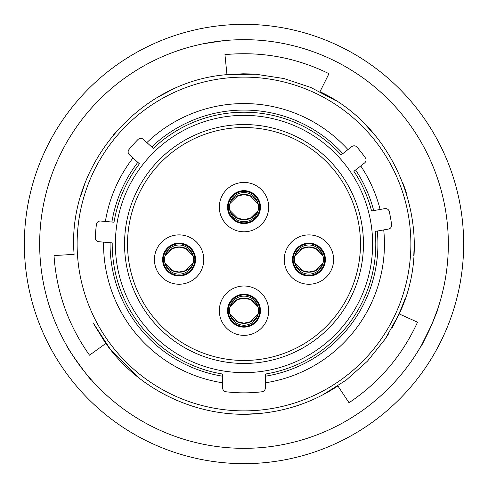 <?xml version="1.0" encoding="UTF-8"?>
<svg xmlns="http://www.w3.org/2000/svg" width="488" height="488" viewBox="0 0 488 488"><rect width="100%" height="100%" fill="white"/><g stroke="black" fill="none" stroke-linecap="round" stroke-linejoin="round"><path stroke-width="0.73" d="M258.561 310.679A14.561 14.561 0 0 0 244 296.125A14.561 14.561 0 0 0 229.439 310.679A14.561 14.561 0 0 0 244 325.24A14.561 14.561 0 0 0 258.561 310.679M229.793 313.875L237.632 321.787L244 323.16L250.368 321.787L258.036 314.254M258.207 307.489L250.368 299.571L244 298.199L237.632 299.571L229.964 307.111M260.104 310.679A16.104 16.104 0 0 0 244 294.581A16.104 16.104 0 0 0 227.896 310.679A16.104 16.104 0 0 0 244 326.783A16.104 16.104 0 0 0 260.104 310.679A16.104 16.104 0 0 0 244 294.581A16.104 16.104 0 0 0 227.896 310.679M219.326 310.679A24.675 24.675 0 0 1 244 286.005A24.675 24.675 0 0 1 268.674 310.679A24.675 24.675 0 0 1 244 335.36A24.675 24.675 0 0 1 219.326 310.679M219.326 207.101A24.675 24.675 0 0 1 244 182.427A24.675 24.675 0 0 1 268.674 207.101A24.675 24.675 0 0 1 244 231.782A24.675 24.675 0 0 1 219.326 207.101M284.254 259.579A24.675 24.675 0 0 1 308.928 234.899A24.675 24.675 0 0 1 333.609 259.579A24.675 24.675 0 0 1 308.928 284.254A24.675 24.675 0 0 1 284.254 259.579M360.473 244A116.473 116.473 0 0 0 244 127.527A116.473 116.473 0 0 0 127.527 244A116.473 116.473 0 0 0 244 360.473A116.473 116.473 0 0 0 360.473 244M154.422 259.561A24.675 24.675 0 0 1 179.096 234.881A24.675 24.675 0 0 1 203.777 259.561A24.675 24.675 0 0 1 179.096 284.236A24.675 24.675 0 0 1 154.422 259.561M195.2 259.561A16.104 16.104 0 0 0 179.096 243.457A16.104 16.104 0 0 0 162.998 259.561A16.104 16.104 0 0 0 179.096 275.659A16.104 16.104 0 0 0 195.2 259.561M260.104 207.101A16.104 16.104 0 0 0 244 191.003A16.104 16.104 0 0 0 227.896 207.101A16.104 16.104 0 0 0 244 223.205A16.104 16.104 0 0 0 260.104 207.101M325.032 259.579A16.104 16.104 0 0 0 308.928 243.475A16.104 16.104 0 0 0 292.83 259.579A16.104 16.104 0 0 0 308.928 275.677A16.104 16.104 0 0 0 325.032 259.579M124.55 244A119.45 119.45 0 0 1 244 124.55A119.45 119.45 0 0 1 363.45 244A119.45 119.45 0 0 1 244 363.45A119.45 119.45 0 0 1 124.55 244M372.637 244A128.637 128.637 0 0 1 244 372.637A128.637 128.637 0 0 1 115.363 244A128.637 128.637 0 0 1 244 115.363A128.637 128.637 0 0 1 372.637 244M153.311 148.376L143.295 139.361A3.849 3.849 0 0 0 137.976 139.519A148.852 148.852 0 0 0 129.009 149.481A3.849 3.849 0 0 0 129.405 154.787L139.422 163.803A131.791 131.791 0 0 0 114.027 222.211L100.601 221.034A3.849 3.849 0 0 0 96.447 224.364A148.852 148.852 0 0 0 95.282 237.717A3.849 3.849 0 0 0 98.789 241.713L112.216 242.89A131.791 131.791 0 0 0 222.65 374.046L222.65 387.942A3.849 3.849 0 0 0 226.036 391.766A148.852 148.852 0 0 0 261.964 391.766A3.849 3.849 0 0 0 265.35 387.942L265.35 374.046A131.791 131.791 0 0 0 375.187 231.41L388.454 229.067A3.849 3.849 0 0 0 391.608 224.779A148.852 148.852 0 0 0 389.278 211.579A3.849 3.849 0 0 0 384.849 208.626L371.582 210.969A131.791 131.791 0 0 0 353.916 171.294L364.536 162.998A3.849 3.849 0 0 0 365.305 157.734A148.852 148.852 0 0 0 357.051 147.169A3.849 3.849 0 0 0 351.756 146.638L341.136 154.94A131.791 131.791 0 0 0 153.311 148.376M377.297 231.031A133.932 133.932 0 0 1 265.35 376.217M222.65 376.217A133.932 133.932 0 0 1 110.074 242.701M383.727 229.903A140.434 140.434 0 0 1 265.35 382.799M222.65 382.799A140.434 140.434 0 0 1 103.578 242.133M111.886 222.022A133.932 133.932 0 0 1 137.823 162.364M151.713 146.943A133.932 133.932 0 0 1 342.832 153.616M355.612 169.97A133.932 133.932 0 0 1 373.698 210.59M105.39 221.454A140.434 140.434 0 0 1 132.98 158.002M146.87 142.575A140.434 140.434 0 0 1 347.968 149.596M360.748 165.957A140.434 140.434 0 0 1 380.121 209.462M410.878 244A166.878 166.878 0 0 1 244 410.878A166.878 166.878 0 0 1 77.122 244A166.878 166.878 0 0 1 244 77.122A166.878 166.878 0 0 1 410.878 244M420.766 346.492C421.284 348.164 439.456 307.83 437.882 308.514L431.929 324.215L421.565 345.114M265.984 462.545A219.649 219.649 0 0 0 462.545 222.016A219.649 219.649 0 0 0 222.016 25.455A219.649 219.649 0 0 0 25.455 265.984A219.649 219.649 0 0 0 265.984 462.545M223.547 40.693A204.332 204.332 0 0 0 40.693 264.453A204.332 204.332 0 0 0 264.453 447.307A204.332 204.332 0 0 0 447.307 223.547A204.332 204.332 0 0 0 223.547 40.693L202.935 43.835M264.087 413.013L261.037 413.348C201.715 419.863 140.288 392.163 105.847 343.436L89.524 355.185C68.302 325.27 56.474 292.062 54.022 255.572L74.109 254.352C66.6 166.14 138.69 81.38 226.963 74.652L251.912 73.981M258.829 413.556L244.659 414.202M177.516 400.678L171.898 398.178M139.489 378.334L131.119 371.386M110.538 349.628L93.184 322.891M104.865 342.033L93.586 323.66M138.391 377.474L111.252 350.524L104.883 342.064M174.893 399.544L165.188 394.859M261.037 413.348C288.878 410.445 314.504 401.313 337.91 385.959L325.106 393.639M337.91 385.959L349.011 402.74C379.389 382.372 402.228 355.52 417.527 322.19L399.19 313.924L385.245 338.971L367.446 361.175L346.266 380.054L322.47 395.036M66.856 345.84C65.154 345.449 90.988 381.354 91.189 379.646C91 381.366 65.172 345.48 66.856 345.84M80.428 196.957L84.717 184.013M113.558 134.664L117.212 130.448M158.667 96.734L169.47 90.981M335.921 100.754L310.795 87.45L283.937 78.544L255.681 74.2L226.963 74.652L243.054 73.798L251.771 73.975M226.963 74.652L224.95 54.625C261.47 51.209 296.143 57.566 328.967 73.688L319.988 91.683L331.578 98.051M402.557 182.122L406.419 193.108M402.014 307.245L392.175 327.741M389.04 333.072L385.343 338.818L389.021 333.097M366.5 125.837L375.589 136.054M403.905 185.696L405.735 190.979M414.202 243.732L413.781 255.98M405.43 297.942L398.483 315.449M398.47 315.48L392.291 327.54M399.19 313.924C437.474 234.094 400.13 129.314 319.988 91.683M294.343 259.561A14.561 14.561 0 0 0 308.904 274.116A14.561 14.561 0 0 0 323.465 259.561A14.561 14.561 0 0 0 308.904 245A14.561 14.561 0 0 0 294.343 259.561M294.697 262.751L302.536 270.669L308.904 272.042L315.272 270.669L322.934 263.13M323.105 256.365L315.272 248.453L308.904 247.081L302.536 248.453L294.868 255.986M229.439 207.101A14.561 14.561 0 0 0 244 221.662A14.561 14.561 0 0 0 258.561 207.101A14.561 14.561 0 0 0 244 192.546A14.561 14.561 0 0 0 229.439 207.101M229.793 210.297L237.632 218.209L244 219.582L250.368 218.209L258.036 210.676M258.207 203.911L250.368 195.993L244 194.62L237.632 195.993L229.964 203.533M164.511 259.579A14.561 14.561 0 0 0 179.072 274.134A14.561 14.561 0 0 0 193.626 259.579A14.561 14.561 0 0 0 179.072 245.019A14.561 14.561 0 0 0 164.511 259.579M164.865 262.77L172.697 270.681L179.072 272.054L185.44 270.681L193.102 263.148M193.272 256.383L185.44 248.471L179.072 247.099L172.697 248.471L165.036 256.005M228.25 310.679A15.75 15.75 0 0 0 244 326.435A15.75 15.75 0 0 0 259.75 310.679A15.75 15.75 0 0 0 244 294.929A15.75 15.75 0 0 0 228.25 310.679M230.068 314.919A15.72 15.714 -0 0 0 257.932 314.919M230.068 306.446A15.72 15.714 -0 0 1 257.932 306.446M227.542 310.679A16.458 16.458 0 0 1 244 294.221A16.458 16.458 0 0 1 260.458 310.679A16.458 16.458 0 0 1 244 327.143A16.458 16.458 0 0 1 227.542 310.679M292.471 259.579A16.458 16.458 0 0 1 308.928 243.115A16.458 16.458 0 0 1 325.392 259.579A16.458 16.458 0 0 1 308.928 276.037A16.458 16.458 0 0 1 292.471 259.579M227.542 207.101A16.458 16.458 0 0 1 244 190.643A16.458 16.458 0 0 1 260.458 207.101A16.458 16.458 0 0 1 244 223.565A16.458 16.458 0 0 1 227.542 207.101M162.638 259.561A16.458 16.458 0 0 1 179.096 243.097A16.458 16.458 0 0 1 195.56 259.561A16.458 16.458 0 0 1 179.096 276.019A16.458 16.458 0 0 1 162.638 259.561M324.654 259.561A15.75 15.75 0 0 0 308.904 243.805A15.75 15.75 0 0 0 293.148 259.561A15.75 15.75 0 0 0 308.904 275.311A15.75 15.75 0 0 0 324.654 259.561M294.972 263.794A15.72 15.714 -0 0 0 322.83 263.794M294.972 255.328A15.72 15.714 -0 0 1 322.83 255.328M259.75 207.101A15.75 15.75 0 0 0 244 191.351A15.75 15.75 0 0 0 228.25 207.101A15.75 15.75 0 0 0 244 222.857A15.75 15.75 0 0 0 259.75 207.101M230.068 211.334A15.72 15.714 -0 0 0 257.932 211.334M230.068 202.868A15.72 15.714 -0 0 1 257.932 202.868M194.822 259.579A15.75 15.75 0 0 0 179.072 243.823A15.75 15.75 0 0 0 163.315 259.579A15.75 15.75 0 0 0 179.072 275.33A15.75 15.75 0 0 0 194.822 259.579M165.139 263.813A15.72 15.714 -0 0 0 192.998 263.813M165.139 255.34A15.72 15.714 -0 0 1 192.998 255.34M250.368 321.793C246.123 323.611 241.877 323.611 237.632 321.793M237.632 299.571C241.877 297.747 246.123 297.747 250.368 299.571M315.272 270.669C311.027 272.493 306.781 272.493 302.529 270.669M302.529 248.447C306.781 246.629 311.027 246.629 315.272 248.447M250.368 218.215C246.123 220.033 241.877 220.033 237.632 218.215M237.632 195.993C241.877 194.169 246.123 194.169 250.368 195.993M185.44 270.688C181.194 272.505 176.943 272.505 172.697 270.688M172.697 248.465C176.943 246.647 181.194 246.647 185.44 248.465"/></g></svg>
